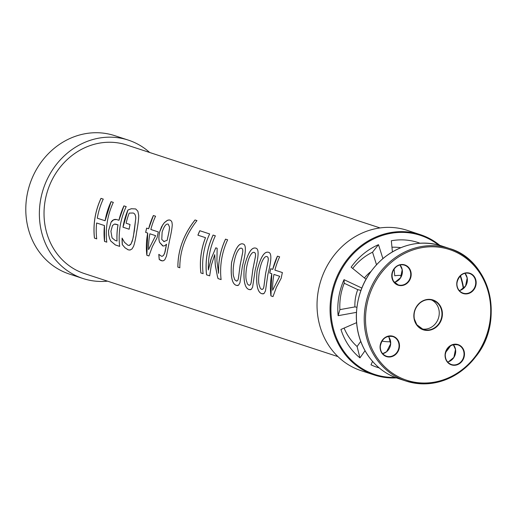 <?xml version="1.0" encoding="UTF-8"?>
<svg xmlns="http://www.w3.org/2000/svg" width="517" height="517" viewBox="0 0 517 517"><rect width="100%" height="100%" fill="white"/><g stroke="black" fill="none" stroke-linecap="round" stroke-linejoin="round"><path stroke-width="0.78" d="M107.542 281.164A72.813 65.556 -71.9 0 1 93.92 280.977A72.813 65.556 -71.9 0 1 82.998 278.514A72.813 65.556 -71.9 0 1 43.357 188.912A72.813 65.556 -71.9 0 1 128.319 140.113A72.813 65.556 -71.9 0 1 149.671 152.489M380.079 227.939L126.723 144.98A67.695 60.948 108.1 0 0 116.564 142.692A67.695 60.948 108.1 0 0 46.149 195.904A67.695 60.948 108.1 0 0 84.594 273.648L337.944 356.607M82.998 278.514L69.42 274.068A72.813 65.556 -71.9 0 1 29.779 184.466A72.813 65.556 -71.9 0 1 114.742 135.667L128.319 140.113M96.744 238.854L94.488 238.111C92.995 224.397 95.167 211.149 101.015 198.373L103.271 199.11M106.812 242.15L104.557 241.407L104.473 225.548L96.627 222.989A67.695 60.948 108.1 0 0 96.711 238.86L94.456 238.117A67.695 60.948 -71.9 0 1 100.989 198.36L103.245 199.097A67.695 60.948 108.1 0 0 97.286 218.2L105.1 220.753L111.084 201.669L113.339 202.405M104.473 225.548L96.627 222.989M104.557 241.407L104.524 241.413A67.695 60.948 -71.9 0 1 104.44 225.548M111.084 201.669L113.313 202.393A67.695 60.948 108.1 0 0 106.78 242.156L104.524 241.413M105.125 220.759L105.1 220.753A67.695 60.948 -71.9 0 1 111.058 201.656M148.579 249.627L155.617 235.668L149.885 233.794A67.695 60.948 108.1 0 0 148.579 249.627L155.591 235.662L149.885 233.794M148.967 255.954L146.873 255.269L147.726 233.083L145.704 232.424L146.66 228.113M145.704 232.424L145.671 232.417A67.695 60.948 -71.9 0 1 146.634 228.107L148.657 228.766L153.4 215.524L155.591 216.242M147.726 233.083L145.671 232.417M148.657 228.766A67.695 60.948 -71.9 0 1 153.375 215.511L155.559 216.229A67.695 60.948 108.1 0 0 150.841 229.483L158.338 231.939A67.695 60.948 108.1 0 0 157.136 237.587L152.347 246.654L148.935 255.96L146.847 255.275A67.695 60.948 -71.9 0 1 147.694 233.077M236.166 280.97C237.368 281.377 238.163 280.233 238.544 277.539L240.088 265.37L242.518 253.207C243.087 250.357 242.757 248.696 241.517 248.238C240.256 247.824 238.919 248.897 237.503 251.462C236.095 253.866 234.88 257.834 233.852 263.366C233.051 268.885 232.934 273.086 233.497 275.968L234.808 279.891L236.799 281.041M236.133 280.977C237.335 281.384 238.13 280.24 238.518 277.545L240.121 265.376L242.544 253.22C243.113 250.364 242.783 248.709 241.542 248.25M237.852 285.533L236.592 285.416C232.12 284.285 230.453 276.685 231.571 262.61C235.125 248.606 239.061 242.428 243.384 244.089L243.83 244.276M243.384 244.089L243.358 244.076C246.318 244.955 246.002 252.302 242.402 266.126L239.953 282.734L238.557 285.203L236.56 285.423C232.094 284.292 230.42 276.685 231.545 262.61C235.093 248.593 239.035 242.415 243.358 244.076L243.817 244.263M261.634 289.313C262.836 289.72 263.631 288.576 264.019 285.882L265.589 273.719L267.987 261.55C268.556 258.694 268.226 257.039 266.992 256.574C265.732 256.161 264.394 257.24 262.972 259.805C261.563 262.203 260.348 266.171 259.327 271.703C258.526 277.228 258.403 281.422 258.965 284.305L260.219 288.137L261.072 289.055L262.235 289.384M261.602 289.313C262.81 289.727 263.605 288.583 263.987 285.882L265.564 273.713L268.013 261.557C268.588 258.707 268.252 257.046 267.018 256.587M262.061 293.759C257.595 292.628 255.921 285.022 257.046 270.953C260.594 256.943 264.53 250.771 268.859 252.432L268.834 252.419C271.793 253.291 271.47 260.646 267.871 274.469L265.467 290.929L264.032 293.546L262.029 293.766C257.563 292.635 255.889 285.029 257.014 270.947C260.568 256.936 264.504 250.758 268.834 252.419L268.859 252.432M263.308 293.876L262.029 293.766M272.646 290.257L279.691 276.291L273.952 274.417A67.695 60.948 108.1 0 0 272.646 290.257L279.658 276.291L273.952 274.417M273.034 296.577L270.94 295.892L271.793 273.706L269.771 273.047L270.727 268.737L272.724 269.396A67.695 60.948 -71.9 0 1 277.442 256.141L279.632 256.852A67.695 60.948 108.1 0 0 274.908 270.107L282.405 272.562A67.695 60.948 108.1 0 0 281.203 278.211L276.414 287.278L273.002 296.584L270.914 295.898A67.695 60.948 -71.9 0 1 271.761 273.706L269.745 273.041A67.695 60.948 -71.9 0 1 270.701 268.73M272.724 269.396L277.467 256.154L279.658 256.865M248.871 285.145C250.073 285.552 250.868 284.408 251.249 281.713L252.826 269.544L255.249 257.382C255.825 254.526 255.488 252.865 254.254 252.406C252.994 251.992 251.656 253.065 250.234 255.631C248.826 258.035 247.611 262.003 246.59 267.535C245.788 273.054 245.665 277.254 246.234 280.136L247.456 283.923L248.341 284.88L249.504 285.216M248.897 285.138C250.105 285.552 250.9 284.408 251.281 281.713L252.858 269.544L255.282 257.388C255.85 254.538 255.514 252.878 254.28 252.419M249.323 289.591C244.858 288.46 243.184 280.854 244.308 266.785C247.856 252.774 251.798 246.603 256.122 248.263L256.096 248.25C259.056 249.123 258.733 256.471 255.139 270.301L252.6 287.187L251.294 289.371L249.297 289.598C244.825 288.467 243.158 280.86 244.282 266.778C247.83 252.761 251.773 246.583 256.096 248.25L256.096 248.25M250.571 289.707L249.297 289.598M209.715 275.845L206.58 274.818C205.081 261.098 207.259 247.85 213.107 235.073L215.363 235.817M221.127 279.581L218.045 278.573L217.276 275.716L215.253 264.601L214.723 254.674L211.304 265.311L209.682 275.852L206.548 274.824A67.695 60.948 -71.9 0 1 213.075 235.061L215.337 235.804A67.695 60.948 108.1 0 0 208.377 269.99L210.93 259.385L215.776 247.811L217.153 248.263L216.914 260.923L218.568 273.325A67.695 60.948 -71.9 0 1 225.522 239.138L227.629 239.83A67.695 60.948 108.1 0 0 221.102 279.587L218.019 278.579L217.457 276.543L215.376 265.841L214.697 254.668M218.568 273.325L218.601 273.325C218.213 261.453 220.533 250.066 225.554 239.151L227.654 239.843M208.377 269.99L211.324 258.293L215.809 247.824M197.927 235.19L199.833 230.731L209.669 233.949M203.136 273.687L200.88 272.95C199.556 260.936 201.094 249.175 205.507 237.665L197.901 235.177A67.695 60.948 -71.9 0 1 199.808 230.718L209.637 233.936A67.695 60.948 108.1 0 0 203.11 273.693L200.855 272.957A67.695 60.948 -71.9 0 1 205.482 237.658M179.851 267.761L177.9 267.127C177.854 250.331 183.574 234.615 195.058 219.983L196.977 220.617M177.9 267.127L177.867 267.134C177.822 250.325 183.541 234.608 195.032 219.964L196.958 220.597C185.48 235.241 179.767 250.965 179.819 267.774L177.867 267.134M163.747 241.575L167.14 240.34L167.682 237.814C168.943 232.417 169.55 228.824 169.511 227.034L168.212 224.165C166.125 223.473 164.096 226.123 162.131 232.101L161.769 239.449L164.212 241.672M167.14 240.34L167.65 237.807C168.917 232.411 169.524 228.818 169.479 227.021M163.715 241.568L167.107 240.334M169.511 227.034L168.238 224.171M159.275 259.515L159.242 259.521A67.695 60.948 -71.9 0 1 158.822 254.345L161.453 256.245L162.493 256.186L163.637 255.295L165.052 251.999L166.545 244.237L164.639 245.769L163.042 245.995L159.669 242.428C158.622 239.765 158.661 236.146 159.792 231.571L162.855 224.624L164.697 222.349L167.146 220.475L169.272 219.938L170.849 220.488L171.915 222.045L172.258 224.688C172.148 227.706 171.295 232.734 169.699 239.765L166.461 256.102L164.917 259.534L163.773 260.581L162.325 260.904L159.275 259.515L158.848 254.338M163.424 246.04L162.681 245.905L159.637 242.428C158.596 239.759 158.635 236.14 159.759 231.564L161.569 226.763L164.238 222.795L167.547 220.261L169.04 219.925L170.474 220.248M162.157 256.264L163.469 255.476L164.613 253.311L166.513 244.231M163.036 260.852L161.239 260.697L159.242 259.521M129.16 229.212L122.994 227.196L127.938 210.038L131.383 208.732L135.706 208.952L137.877 211.233L138.718 215.486C138.666 219.344 137.994 224.708 136.695 231.584C135.758 238.143 134.717 243.035 133.58 246.273L132.042 248.91L130 250.047L128.229 249.847L124.946 247.714L122.322 244.586L122.115 238.098M122.322 244.586L122.29 244.593A67.695 60.948 -71.9 0 1 122.083 238.104L124.461 242.286L128.029 245.323L129.424 245.375L130.807 244.315L132.274 241.122L133.36 236.683L135.777 218.433C135.758 215.408 134.898 213.605 133.205 213.017L129.198 213.101A67.695 60.948 108.1 0 0 126.109 223.234L130.045 224.52A67.695 60.948 108.1 0 0 129.127 229.212L122.968 227.196A67.695 60.948 -71.9 0 1 127.912 210.025L131.357 208.719L135.738 208.971M133.457 213.107L133.179 213.004C134.872 213.592 135.732 215.402 135.751 218.426L135.777 218.433M129.14 245.433L131.053 243.908L132.824 239.022L134.317 230.976L135.751 218.426M124.946 247.714L122.29 244.593M130.187 250.015L128.197 249.853L124.92 247.721M112.46 225.574L110.916 231.28L112.053 237.865L115.142 240.392L117.016 241.006A67.695 60.948 -71.9 0 1 117.992 224.837L114.406 224.074L112.46 225.574M117.992 224.837L118.025 224.843A67.662 60.916 -71.9 0 0 117.042 241.006L117.016 241.006M118.025 224.843L115.394 224.081M119.685 246.363L115.42 244.968L110.735 241.012L109.488 238.221L108.712 234.77L108.583 230.672L111.103 222.161L113.598 219.828L116.409 219.499M123.957 205.882L126.187 206.613A67.695 60.948 108.1 0 0 119.653 246.37L115.388 244.974L110.703 241.019L109.52 238.408L108.68 234.77L108.551 230.672L111.077 222.161C112.68 219.751 114.658 218.917 117.01 219.66L118.955 220.294L123.957 205.882L126.213 206.626M118.923 220.287A67.695 60.948 -71.9 0 1 123.931 205.869M116.396 219.492L117.01 219.66M394.083 269.034L394.742 275.794A29.786 26.819 -71.9 0 1 401.683 275.503M420.017 243.216A65.646 59.1 -71.9 0 0 408.146 240.295A65.646 59.1 108.1 0 0 391.33 240.76L392.409 251.837M400.759 247.701A55.991 50.414 -71.9 0 0 399.803 247.565A55.991 50.414 108.1 0 0 391.964 247.236M382.897 258.578L378.489 244.67A65.646 59.1 108.1 0 0 351.127 267.173L365.978 279.238M378.489 244.67L372.544 252.199A55.991 50.414 108.1 0 0 352.691 268.446M372.544 252.199L376.499 264.685M370.838 271.593A39.434 35.505 108.1 0 0 364.427 277.972M356.879 307.272L354.914 306.911L339.908 309.631L338.131 315.687L356.426 312.365M361.803 288.047L344.031 279.671L344.225 283.264A55.991 50.414 108.1 0 0 339.908 309.631M344.225 283.264L357.745 289.636A39.434 35.505 108.1 0 0 354.914 306.911M357.745 289.636L360.905 290.412M344.031 279.671A65.646 59.1 108.1 0 0 338.131 315.687M360.73 341.401L357.098 346.513L359.948 357.88L365.034 350.72M344.096 328.075A55.991 50.414 108.1 0 0 357.098 346.513M356.575 322.666L340.936 329.452A65.646 59.1 108.1 0 0 359.948 357.88M381.96 341.071A39.434 35.505 108.1 0 0 384.428 341.485A39.434 35.505 -71.9 0 0 390.6 341.685M372.544 361.389L371.012 364.847A65.646 59.1 108.1 0 0 379.187 367.904M394.297 282.269A23.388 21.055 -71.9 0 1 395.053 282.101M395.137 377.391A73.194 65.898 -71.9 0 1 385.772 376.932A73.194 65.898 -71.9 0 1 336.709 279.529A73.194 65.898 -71.9 0 1 438.487 245M460.214 275.988A73.194 65.898 -71.9 0 1 463.31 288.615M449.855 346.235A73.194 65.898 -71.9 0 1 445.971 351.373M374.314 374.993L361.28 370.721A73.847 66.486 -71.9 0 1 321.076 279.852A73.847 66.486 -71.9 0 1 407.247 230.356L420.282 234.628A73.847 66.486 108.1 0 0 334.111 284.117A73.847 66.486 108.1 0 0 374.314 374.993A73.847 66.486 108.1 0 0 385.398 377.488A73.847 66.486 108.1 0 0 396.442 377.888M445.686 352.239A73.847 66.486 108.1 0 0 450.559 345.776M463.62 288.344A73.847 66.486 108.1 0 0 460.524 275.69M439.838 245.375A73.847 66.486 108.1 0 0 420.282 234.628M431.378 299.892A15.361 13.83 -71.9 0 1 438.41 318.272A15.361 13.83 -71.9 0 1 421.872 328.928M392.384 261.479A68.761 61.904 -71.9 0 1 490.504 304.985A68.761 61.904 -71.9 0 1 401.47 378.231A68.761 61.904 -71.9 0 1 392.384 261.479M391.466 260.581A69.75 62.796 108.1 0 0 364.743 327.914A69.75 62.796 108.1 0 0 406.007 381.048A69.75 62.796 108.1 0 0 487.389 334.305A69.75 62.796 108.1 0 0 449.415 248.483A69.75 62.796 108.1 0 0 391.466 260.581M383.659 258.028A69.75 62.796 -71.9 0 1 441.608 245.924C421.006 239.83 401.651 243.869 383.549 258.035C366.172 273.047 357.098 292.267 356.323 315.693C356.278 330.725 360.252 344.115 368.246 355.87C375.943 366.831 385.928 374.373 398.2 378.496A69.75 62.796 -71.9 0 1 356.937 325.361A69.75 62.796 -71.9 0 1 383.659 258.028M460.912 275.076A10.67 9.603 108.1 0 0 462.321 293.184A10.67 9.603 108.1 0 0 476.138 281.823A10.67 9.603 108.1 0 0 460.912 275.076M462.741 348.18A10.67 9.603 108.1 0 0 445.984 350.843A10.67 9.603 108.1 0 0 455.58 365.196A10.67 9.603 108.1 0 0 462.741 348.18M395.324 354.727A10.67 9.603 108.1 0 0 393.915 336.612A10.67 9.603 108.1 0 0 380.105 347.973A10.67 9.603 108.1 0 0 395.324 354.727M419.966 302.71A15.691 14.127 108.1 0 0 422.04 329.348A15.691 14.127 108.1 0 0 442.352 312.636A15.691 14.127 108.1 0 0 419.966 302.71M393.495 281.616A10.67 9.603 108.1 0 0 410.259 278.954A10.67 9.603 108.1 0 0 400.656 264.601A10.67 9.603 108.1 0 0 393.495 281.616M460.951 275.283A10.34 9.306 -71.9 0 1 469.539 273.493A10.34 9.306 -71.9 0 1 475.168 286.211A10.34 9.306 -71.9 0 1 463.103 293.145A10.34 9.306 -71.9 0 1 456.989 285.268A10.34 9.306 -71.9 0 1 460.951 275.283M459.316 290.612A10.34 9.306 108.1 0 0 466.819 283.478A10.34 9.306 108.1 0 0 464.99 273.293L467.187 278.01L465.578 286.037L460.272 290.328L459.316 290.606M393.605 281.371A10.34 9.306 -71.9 0 1 393.876 269.279A10.34 9.306 -71.9 0 1 404.553 265.189A10.34 9.306 -71.9 0 1 410.181 277.913A10.34 9.306 -71.9 0 1 398.116 284.841A10.34 9.306 -71.9 0 1 393.605 281.371M394.329 282.308A10.34 9.306 108.1 0 0 401.832 275.18A10.34 9.306 108.1 0 0 400.003 264.995L402.2 269.706L400.585 277.732L395.279 282.03L394.322 282.301M462.36 348.335A10.34 9.306 -71.9 0 1 462.088 360.427A10.34 9.306 -71.9 0 1 451.419 364.524A10.34 9.306 -71.9 0 1 445.79 351.799A10.34 9.306 -71.9 0 1 457.849 344.871A10.34 9.306 -71.9 0 1 462.36 348.335M453.293 344.677L455.496 349.389L453.887 357.415L448.582 361.706L447.625 361.984A10.34 9.306 108.1 0 0 454.01 345.602A10.34 9.306 108.1 0 0 453.299 344.671M419.998 302.923A15.361 13.83 -71.9 0 1 432.761 300.254A15.361 13.83 -71.9 0 1 441.124 319.157A15.361 13.83 -71.9 0 1 423.203 329.452A15.361 13.83 -71.9 0 1 414.117 317.748A15.361 13.83 -71.9 0 1 419.998 302.923M395.014 354.423A10.34 9.306 -71.9 0 1 386.425 356.219A10.34 9.306 -71.9 0 1 380.796 343.495A10.34 9.306 -71.9 0 1 392.862 336.567A10.34 9.306 -71.9 0 1 398.982 344.445A10.34 9.306 -71.9 0 1 395.014 354.423M386.664 351.689A10.34 9.306 108.1 0 0 388.312 336.373L388.913 337.162L390.652 343.76L386.632 351.689L382.638 353.68A10.34 9.306 108.1 0 0 386.664 351.689M398.2 378.496L406.007 381.048C433.789 388.403 457.429 379.782 476.92 355.185C504.876 319.079 489.657 259.773 449.415 248.483L441.608 245.924M469.539 273.493C466.521 272.595 463.665 273.189 460.99 275.283C453.325 283.523 457.875 291.517 463.103 293.145M404.553 265.189C398.588 262.08 388.138 271.005 393.631 281.39L398.116 284.841M451.419 364.524C447.263 362.863 445.215 359.554 445.273 354.597C446.817 347.03 451.011 343.792 457.849 344.871M432.761 300.254C428.263 298.923 424.024 299.808 420.037 302.923C415.248 307.221 413.348 312.565 414.33 318.957L416.825 324.747L423.203 329.452M386.425 356.219C382.27 354.559 380.228 351.25 380.286 346.293C381.83 338.732 386.025 335.488 392.862 336.567"/></g></svg>
